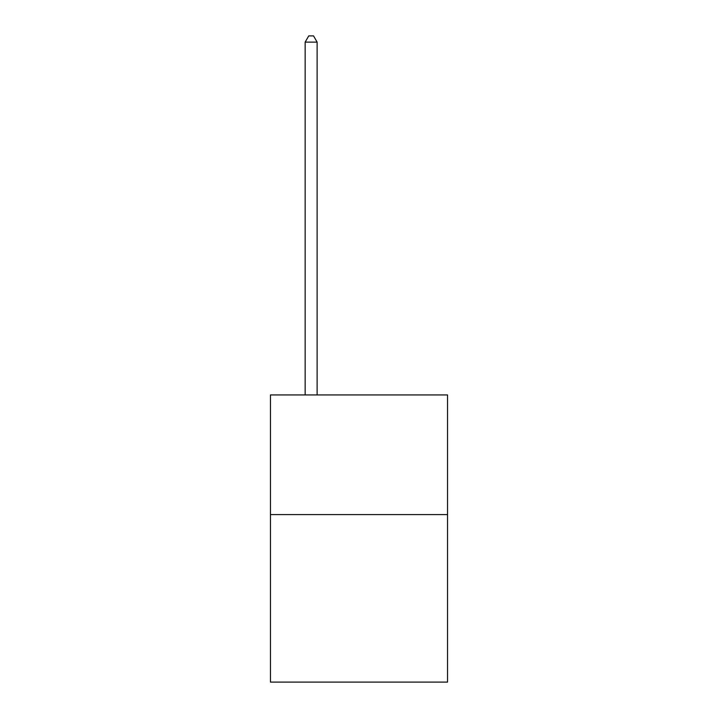 <?xml version="1.0" encoding="UTF-8"?>
<svg xmlns="http://www.w3.org/2000/svg" width="718" height="718" viewBox="0 0 718 718"><rect width="100%" height="100%" fill="white"/><g stroke="black" fill="none" stroke-linecap="round" stroke-linejoin="round"><path stroke-width="1.08" d="M447.538 514.591L447.538 682.1L270.462 682.1L270.462 394.945L447.538 394.945L447.538 514.591L270.462 514.591M317.123 394.945L317.123 42.12L305.159 42.12L305.159 394.945M305.159 42.12L308.749 35.9L313.533 35.9L317.123 42.12"/></g></svg>
